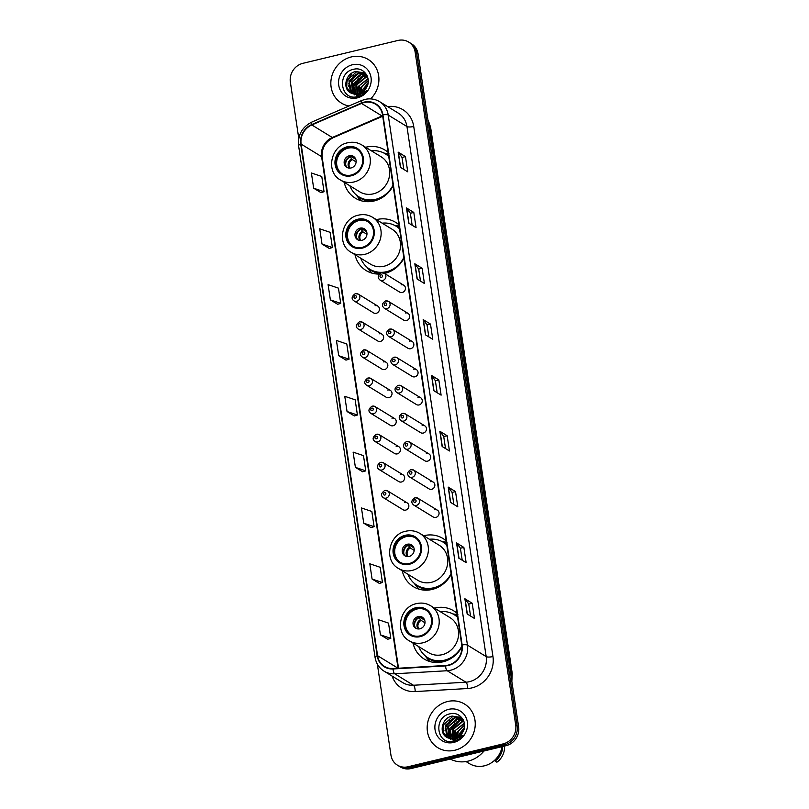 <?xml version="1.0" encoding="UTF-8"?>
<svg xmlns="http://www.w3.org/2000/svg" width="809" height="809" viewBox="0 0 809 809"><rect width="100%" height="100%" fill="white"/><g stroke="black" fill="none" stroke-linecap="round" stroke-linejoin="round"><path stroke-width="1.21" d="M457.004 613.262A28.264 25.878 -58.5 0 0 453.697 610.825A28.264 25.878 -58.5 0 0 434.918 608.024A28.264 25.878 -58.5 0 0 434.504 608.125M413.045 643.135A28.264 25.878 -58.5 0 0 424.169 659.022A28.264 25.878 -58.5 0 0 442.958 661.823A28.264 25.878 -58.5 0 0 461.919 646.836M446.184 540.887A28.264 25.878 -58.5 0 0 442.887 538.45A28.264 25.878 -58.5 0 0 424.098 535.649A28.264 25.878 -58.5 0 0 423.683 535.75M402.235 570.76A28.264 25.878 -58.5 0 0 413.359 586.646A28.264 25.878 -58.5 0 0 432.137 589.448A28.264 25.878 -58.5 0 0 451.179 574.319M398.948 224.791A28.264 25.878 -58.5 0 0 395.641 222.354A28.264 25.878 -58.5 0 0 376.863 219.552A28.264 25.878 -58.5 0 0 376.438 219.654M354.989 254.663A28.264 25.878 -58.5 0 0 366.113 270.55A28.264 25.878 -58.5 0 0 379.259 274.079M384.518 273.442A28.264 25.878 -58.5 0 0 384.902 273.351A28.264 25.878 -58.5 0 0 403.944 258.223M388.128 152.416A28.264 25.878 -58.5 0 0 384.831 149.978A28.264 25.878 -58.5 0 0 366.042 147.177A28.264 25.878 -58.5 0 0 365.628 147.278M344.179 182.288A28.264 25.878 -58.5 0 0 355.303 198.175A28.264 25.878 -58.5 0 0 374.082 200.976A28.264 25.878 -58.5 0 0 393.123 185.848M355.555 293.697A3.994 3.661 121.5 0 1 359.793 298.046A3.994 3.661 121.5 0 1 354.039 300.908L373.596 312.891A3.994 3.661 -58.5 0 0 379.35 310.029A3.994 3.661 -58.5 0 0 375.113 305.681M359.762 321.81A3.994 3.661 121.5 0 1 363.999 326.169A3.994 3.661 121.5 0 1 358.235 329.03L377.793 341.014A3.994 3.661 -58.5 0 0 383.547 338.152A3.994 3.661 -58.5 0 0 379.31 333.793M363.959 349.933A3.994 3.661 121.5 0 1 368.196 354.281A3.994 3.661 121.5 0 1 362.442 357.143L382 369.126A3.994 3.661 -58.5 0 0 387.754 366.265A3.994 3.661 -58.5 0 0 383.517 361.906M368.166 378.046A3.994 3.661 121.5 0 1 372.403 382.404A3.994 3.661 121.5 0 1 366.649 385.266L386.196 397.249A3.994 3.661 -58.5 0 0 391.95 394.377A3.994 3.661 -58.5 0 0 387.723 390.029M372.362 406.169A3.994 3.661 121.5 0 1 376.6 410.517A3.994 3.661 121.5 0 1 370.846 413.379L390.403 425.362A3.994 3.661 -58.5 0 0 396.157 422.5A3.994 3.661 -58.5 0 0 391.92 418.142M376.569 434.281A3.994 3.661 121.5 0 1 380.806 438.64A3.994 3.661 121.5 0 1 375.052 441.502L394.6 453.475A3.994 3.661 -58.5 0 0 400.364 450.613A3.994 3.661 -58.5 0 0 396.127 446.265M380.776 462.404A3.994 3.661 121.5 0 1 385.003 466.753A3.994 3.661 121.5 0 1 379.249 469.614L398.807 481.598A3.994 3.661 -58.5 0 0 404.561 478.736A3.994 3.661 -58.5 0 0 400.324 474.377M384.973 490.517A3.994 3.661 121.5 0 1 389.21 494.875A3.994 3.661 121.5 0 1 383.456 497.737L403.003 509.71A3.994 3.661 -58.5 0 0 408.767 506.849A3.994 3.661 -58.5 0 0 404.53 502.5M385.782 300.988A3.994 3.661 121.5 0 1 390.019 305.347A3.994 3.661 121.5 0 1 384.265 308.209L403.812 320.192A3.994 3.661 -58.5 0 0 409.576 317.32A3.994 3.661 -58.5 0 0 405.339 312.972M389.989 329.111A3.994 3.661 121.5 0 1 394.226 333.46A3.994 3.661 121.5 0 1 388.462 336.322L408.019 348.305A3.994 3.661 -58.5 0 0 413.773 345.443A3.994 3.661 -58.5 0 0 409.536 341.085M394.185 357.224A3.994 3.661 121.5 0 1 398.422 361.583A3.994 3.661 121.5 0 1 392.668 364.444L412.216 376.418A3.994 3.661 -58.5 0 0 417.98 373.556A3.994 3.661 -58.5 0 0 413.743 369.207M398.392 385.347A3.994 3.661 121.5 0 1 402.629 389.695A3.994 3.661 121.5 0 1 396.865 392.557L416.423 404.54A3.994 3.661 -58.5 0 0 422.177 401.679A3.994 3.661 -58.5 0 0 417.94 397.32M381.585 272.876A3.994 3.661 121.5 0 1 385.822 277.224A3.994 3.661 121.5 0 1 380.058 280.086L399.616 292.069A3.994 3.661 -58.5 0 0 405.37 289.207A3.994 3.661 -58.5 0 0 401.133 284.849M402.589 413.46A3.994 3.661 121.5 0 1 406.826 417.818A3.994 3.661 121.5 0 1 401.072 420.68L420.629 432.653A3.994 3.661 -58.5 0 0 426.383 429.791A3.994 3.661 -58.5 0 0 422.146 425.443M406.796 441.572A3.994 3.661 121.5 0 1 411.033 445.931A3.994 3.661 121.5 0 1 405.279 448.793L424.826 460.776A3.994 3.661 -58.5 0 0 430.58 457.914A3.994 3.661 -58.5 0 0 426.343 453.556M410.992 469.695A3.994 3.661 121.5 0 1 415.229 474.044A3.994 3.661 121.5 0 1 409.475 476.916L429.033 488.889A3.994 3.661 -58.5 0 0 434.787 486.027A3.994 3.661 -58.5 0 0 430.55 481.679M415.199 497.808A3.994 3.661 121.5 0 1 419.436 502.167A3.994 3.661 121.5 0 1 413.682 505.028L433.23 517.012A3.994 3.661 -58.5 0 0 438.984 514.15A3.994 3.661 -58.5 0 0 434.757 509.791M377.348 664.128L390.939 755.1A15.998 14.643 -58.5 0 0 397.441 765.172L400.364 766.962A15.998 14.643 -58.5 0 0 410.992 768.55L506.06 745.686A15.998 14.643 -58.5 0 0 518.64 726.886L418.061 53.9A15.998 14.643 -58.5 0 0 411.559 43.828L410.102 42.928A15.998 14.643 -58.5 0 1 416.595 53A15.998 14.643 -58.5 0 0 410.102 42.928L408.636 42.038A15.998 14.643 -58.5 0 0 398.008 40.45L302.94 63.314A15.998 14.643 -58.5 0 0 290.36 82.114L298.774 138.379M397.441 765.172A15.998 14.643 -58.5 0 0 408.07 766.76L503.137 743.896A15.998 14.643 -58.5 0 0 515.717 725.097L517.173 725.997L416.595 53L517.173 725.997A15.998 14.643 -58.5 0 1 504.604 744.796A15.998 14.643 -58.5 0 0 517.173 725.997L518.64 726.886M408.07 766.76L409.536 767.65L504.604 744.796L409.536 767.65A15.998 14.643 -58.5 0 1 398.898 766.072A15.998 14.643 -58.5 0 0 409.536 767.65L410.992 768.55M351.227 56.954A25.595 23.431 -58.5 0 0 331.407 77.816A25.595 23.431 -58.5 0 0 341.499 103.137A25.595 23.431 -58.5 0 0 348.992 105.989A25.595 23.431 -58.5 0 1 341.499 103.137A25.595 23.431 -58.5 0 1 331.407 77.816A25.595 23.431 -58.5 0 1 351.227 56.954A25.595 23.431 -58.5 0 1 368.247 59.492A25.595 23.431 -58.5 0 0 351.227 56.954M447.559 701.524A25.595 23.431 -58.5 0 0 427.739 722.386A25.595 23.431 -58.5 0 0 437.831 747.708A25.595 23.431 -58.5 0 0 454.84 750.246A25.595 23.431 -58.5 0 0 474.671 729.394A25.595 23.431 -58.5 0 0 464.578 704.063A25.595 23.431 -58.5 0 0 447.559 701.524A25.595 23.431 -58.5 0 0 427.739 722.386A25.595 23.431 -58.5 0 0 437.831 747.708A25.595 23.431 -58.5 0 0 454.84 750.246A25.595 23.431 -58.5 0 0 474.671 729.394A25.595 23.431 -58.5 0 0 464.578 704.063A25.595 23.431 -58.5 0 0 447.559 701.524M364.252 102.521A17.06 15.624 121.5 0 1 375.598 104.219A17.06 15.624 121.5 0 1 382.526 114.949L461.747 645.026A17.06 15.624 121.5 0 1 445.537 665.494L393.063 668.547A17.06 15.624 121.5 0 1 384.508 666.434A17.06 15.624 121.5 0 1 377.581 655.694L301.12 144.103A17.06 15.624 121.5 0 1 311.819 124.95L361.542 103.431A17.06 15.624 121.5 0 1 364.252 102.521M364.192 102.116A17.485 16.018 -58.5 0 0 361.411 103.046L311.698 124.576A17.485 16.018 -58.5 0 0 300.726 144.194L377.186 655.796A17.485 16.018 -58.5 0 0 393.053 668.962L445.537 665.908A17.485 16.018 -58.5 0 0 462.141 644.925L382.92 114.858A17.485 16.018 -58.5 0 0 364.192 102.116M467.167 613.98L474.478 618.46L472.203 603.241L464.892 598.761L467.167 613.98M470.555 616.053L468.755 604.04L465.094 598.933A4.267 1.163 171.5 0 0 464.892 598.761M468.755 604.07L472.203 603.241M458.824 558.159L466.136 562.639L463.86 547.41L456.549 542.93L458.824 558.159M462.212 560.222L460.412 548.209L456.741 543.102A4.267 1.163 171.5 0 0 456.549 542.93M460.412 548.239L463.86 547.41M450.482 502.328L457.793 506.808L455.518 491.579L448.206 487.099L450.482 502.328M453.859 504.401L452.069 492.378L448.398 487.271A4.267 1.163 171.5 0 0 448.206 487.099M452.069 492.408L455.518 491.579M442.139 446.497L449.45 450.977L447.175 435.748L439.863 431.268L442.139 446.497M445.516 448.57L443.726 436.547L440.056 431.44A4.267 1.163 171.5 0 0 439.863 431.268M443.726 436.577L447.175 435.748M400.425 167.352L407.736 171.832L405.461 156.602L398.149 152.122L400.425 167.352M403.802 169.425L402.002 157.401L398.341 152.294A4.267 1.163 171.5 0 0 398.149 152.122M402.012 157.431L405.461 156.602M408.767 223.183L416.079 227.663L413.803 212.433L406.492 207.953L408.767 223.183M412.145 225.256L410.345 213.232L406.684 208.125A4.267 1.163 171.5 0 0 406.492 207.953M410.355 213.263L413.803 212.433M417.11 279.014L424.422 283.494L422.146 268.264L414.835 263.785L417.11 279.014M420.488 281.077L418.688 269.063L415.027 263.956A4.267 1.163 171.5 0 0 414.835 263.785M418.698 269.094L422.146 268.264M425.453 334.835L432.764 339.315L430.489 324.096L423.178 319.616L425.453 334.835M428.831 336.908L427.041 324.894L423.37 319.788A4.267 1.163 171.5 0 0 423.178 319.616M427.041 324.925L430.489 324.096M433.796 390.666L441.107 395.146L438.832 379.917L431.521 375.447L433.796 390.666M437.173 392.739L435.384 380.715L431.713 375.609A4.267 1.163 171.5 0 0 431.521 375.447M435.384 380.746L438.832 379.917M370.613 98.89A25.595 23.431 -58.5 0 0 368.247 59.492A25.595 23.431 -58.5 0 1 370.613 98.89M515.717 725.097L415.138 52.1A15.998 14.643 -58.5 0 0 408.636 42.038M363.737 523.19L374.112 526.679L371.837 511.46L361.461 507.961L363.737 523.19L371.038 527.61M372.079 579.022L382.455 582.51L380.179 567.291L369.804 563.792L372.079 579.022L379.381 583.431M380.422 634.843L390.798 638.341L388.522 623.112L378.147 619.623L380.422 634.843L387.723 639.262M338.708 355.697L349.073 359.196L346.798 343.967L336.433 340.478L338.708 355.697L346.009 360.116M330.365 299.876L340.731 303.365L338.455 288.146L328.09 284.647L330.365 299.876L337.656 304.285M322.012 244.045L332.388 247.534L330.112 232.314L319.737 228.816L322.012 244.045L329.314 248.464M313.67 188.214L324.045 191.713L321.77 176.483L311.394 172.984L313.67 188.214L320.971 192.633M355.394 467.359L365.759 470.858L363.484 455.629L353.118 452.13L355.394 467.359L362.695 471.778M347.051 411.528L357.416 415.027L355.141 399.798L344.776 396.309L347.051 411.528L354.352 415.947M357.416 415.027L354.281 415.968M349.073 359.196L345.939 360.136M340.731 303.365L337.596 304.305M332.388 247.534L329.253 248.474M324.045 191.713L320.91 192.653M365.759 470.858L362.624 471.799M374.112 526.679L370.977 527.62M382.455 582.51L379.32 583.451M390.798 638.341L387.663 639.282M362.108 92.317L362.907 89.303L368.075 83.135M362.574 94.501L367.903 83.994M359.712 93.52L360.592 87.878L368.247 80.495M360.592 95.604L361.967 86.614L368.257 81.062M357.75 94.056L358.266 86.462L368.014 78.524M359.024 96.241L359.418 85.582L368.065 78.979M356 94.218L355.95 85.036L365.172 77.209L367.599 76.946M357.821 96.595L356.739 84.894L365.739 77.563M354.433 94.137L353.624 83.61L362.847 75.783L367.084 75.662M357.103 96.756L353.594 85.885L363.423 76.137L367.215 75.945M352.977 93.834L351.308 82.194L360.531 74.357L366.315 74.6M354.261 94.906L352.117 82.022L361.107 74.721L366.548 74.853M351.642 93.359L350.307 92.004L348.982 80.769L358.205 72.941L365.294 73.67M351.966 93.5L349.266 81.942L358.781 73.295L365.476 73.852M350.924 93.015L358.417 93.915C361.785 93.035 364.404 91.033 366.285 87.918C372.241 79.019 364.101 66.793 354.231 69.159C336.504 71.859 340.104 100.549 356.84 96.807L357.679 96.635C361.34 95.705 364.384 93.682 366.79 90.547L358.053 95.25L350.985 93.075M350.53 92.792C342.197 88.596 345.574 73.134 355.889 71.516L364.171 72.881L366.851 75.197M350.712 92.893L346.707 87.241L347 80.364L356.466 71.87L363.554 72.598M352.4 64.771A17.383 15.917 -58.5 0 0 338.728 85.198A17.383 15.917 -58.5 0 0 357.345 97.869A17.383 15.917 -58.5 0 0 371.018 77.431A17.383 15.917 -58.5 0 0 352.4 64.771M348.659 86.219L349.69 82.134L356.112 74.195M353.3 89.051L354.332 84.975L360.804 77.007M363.342 91.407L367.761 84.54M346.515 82.215L351.44 74.216M348.821 83.691L353.786 75.601M353.472 86.533L358.488 78.392M362.877 91.781L367.741 84.116M347.182 147.612A14.4 13.187 -58.5 0 0 336.028 159.343A14.4 13.187 -58.5 0 0 341.711 173.591A14.4 13.187 -58.5 0 0 351.278 175.017A14.4 13.187 -58.5 0 0 362.432 163.287A14.4 13.187 -58.5 0 0 356.749 149.038A14.4 13.187 -58.5 0 0 347.182 147.612M357.204 149.331A14.4 13.187 -58.5 0 0 348.092 148.168A14.4 13.187 -58.5 0 0 337.009 159.616A14.4 13.187 -58.5 0 0 342.177 173.854M349.913 185.807A25.221 23.097 -58.5 0 0 358.893 196.82L359.813 197.376A25.221 23.097 -58.5 0 0 376.579 199.874A25.221 23.097 -58.5 0 0 380.321 198.65M388.684 156.177A25.221 23.097 -58.5 0 0 386.166 154.367L385.246 153.801A25.221 23.097 -58.5 0 0 371.361 150.798M358.893 196.82A25.221 23.097 -58.5 0 0 375.659 199.317A25.221 23.097 -58.5 0 0 393.012 185.109M388.735 156.471A25.221 23.097 -58.5 0 0 385.246 153.801M373.353 193.847A20.528 18.799 -58.5 0 0 389.25 177.11A20.528 18.799 -58.5 0 0 381.15 156.794L361.785 144.932A20.528 18.799 121.5 0 1 369.885 165.238A20.528 18.799 121.5 0 1 353.978 181.974A20.528 18.799 121.5 0 1 340.336 179.932L359.702 191.804A20.528 18.799 -58.5 0 0 373.353 193.847M349.235 155.783A6.401 5.855 -58.5 0 0 344.28 161.001A6.401 5.855 -58.5 0 0 346.798 167.332A6.401 5.855 -58.5 0 0 351.055 167.959A6.401 5.855 -58.5 0 0 356.011 162.751A6.401 5.855 -58.5 0 0 353.482 156.42A6.401 5.855 -58.5 0 0 349.235 155.783M354.099 156.855A6.401 5.855 -58.5 0 0 350.509 156.562A6.401 5.855 -58.5 0 0 345.655 161.385A6.401 5.855 -58.5 0 0 347.466 167.675M361.259 200.784A27.728 25.392 121.5 0 1 358.175 197.477L356.091 194.767M389.018 153.791L384.285 153.123A25.564 23.41 -58.5 0 1 388.593 155.51M353.149 156.147L355.748 159.161M351.066 156.461L355.829 159.373M345.807 165.349A7.463 6.836 121.5 0 1 350.176 156.855L350.155 156.663M356.132 161.931L352.239 159.545L350.176 156.855M450.37 759.085A28.79 26.363 -58.5 0 0 468.087 761.138A28.79 26.363 -58.5 0 0 483.994 750.995M466.024 761.552L469.331 763.575A22.662 20.751 -58.5 0 0 484.399 765.82A22.662 20.751 -58.5 0 0 502.096 746.636M458.44 736.888L459.239 733.874L464.406 727.706M458.905 739.072L464.235 728.565M456.043 738.091L456.923 732.448L464.578 725.066M456.923 740.174L458.298 731.184L464.588 725.633M454.082 738.627L454.597 731.033L464.346 723.094M455.356 740.811L455.75 730.153L464.396 723.549M452.332 738.789L452.282 729.607L461.504 721.78L463.931 721.517M454.152 741.165L453.07 729.465L462.07 722.134M450.765 738.708L449.956 728.181L459.178 720.354L463.415 720.232M453.434 741.327L449.925 730.456L459.755 720.708L463.547 720.516M449.308 738.405L447.64 726.765L456.863 718.928L462.647 719.171M450.593 739.477L448.449 726.593L457.439 719.292L462.879 719.423M447.974 737.929L446.639 736.574L445.314 725.339L454.537 717.512L461.626 718.24M448.297 738.071L445.597 726.512L455.123 717.866L461.808 718.422M447.256 737.586L454.749 738.486C458.116 737.606 460.736 735.603 462.617 732.489C468.573 723.59 460.432 711.364 450.562 713.73C432.835 716.44 436.435 745.119 453.171 741.378L454.011 741.206C457.672 740.275 460.715 738.253 463.122 735.118L454.385 739.82L447.316 737.646M446.861 737.363C438.529 733.166 441.906 717.704 452.221 716.086L460.503 717.452L463.183 719.767M447.043 737.464L443.039 731.811L443.332 724.935L452.797 716.44L459.886 717.168M448.732 709.341A17.383 15.917 -58.5 0 0 435.06 729.769A17.383 15.917 -58.5 0 0 453.677 742.44A17.383 15.917 -58.5 0 0 467.349 722.002A17.383 15.917 -58.5 0 0 448.732 709.341M495.118 759.813A15.998 14.643 -58.5 0 0 501.368 749.609M494.916 760.005L495.078 761.077L496.908 762.199A17.06 15.624 -58.5 0 0 504.462 746.07M495.078 761.077A17.06 15.624 -58.5 0 0 502.682 746.495M444.99 730.79L446.022 726.704L452.443 718.766M449.632 733.621L450.664 729.546L457.136 721.577M459.674 735.978L464.093 729.111M445.152 728.262L450.117 720.172M449.804 731.103L454.82 722.963M459.209 736.352L464.073 728.687M358.003 219.987A14.4 13.187 -58.5 0 0 346.849 231.718A14.4 13.187 -58.5 0 0 352.522 245.966A14.4 13.187 -58.5 0 0 362.098 247.392A14.4 13.187 -58.5 0 0 373.252 235.662A14.4 13.187 -58.5 0 0 367.569 221.413A14.4 13.187 -58.5 0 0 358.003 219.987M368.024 221.706A14.4 13.187 -58.5 0 0 358.913 220.544A14.4 13.187 -58.5 0 0 347.819 231.991A14.4 13.187 -58.5 0 0 352.987 246.229M383.324 272.866A25.221 23.097 -58.5 0 0 387.39 272.249A25.221 23.097 -58.5 0 0 391.141 271.025M399.504 228.553A25.221 23.097 -58.5 0 0 396.976 226.742L396.066 226.176A25.221 23.097 -58.5 0 0 382.172 223.173M360.723 258.182A25.221 23.097 -58.5 0 0 369.713 269.185A25.221 23.097 -58.5 0 0 386.48 271.693A25.221 23.097 -58.5 0 0 403.833 257.484M399.545 228.846A25.221 23.097 -58.5 0 0 396.066 226.176M384.164 266.222A20.528 18.799 -58.5 0 0 400.071 249.485A20.528 18.799 -58.5 0 0 391.971 229.169L372.595 217.308A20.528 18.799 121.5 0 1 380.695 237.613A20.528 18.799 121.5 0 1 364.798 254.35A20.528 18.799 121.5 0 1 351.146 252.307L370.522 264.179A20.528 18.799 -58.5 0 0 384.164 266.222M369.713 269.185L370.623 269.751A25.221 23.097 -58.5 0 0 381.09 272.886M360.056 228.158A6.401 5.855 -58.5 0 0 355.09 233.376A6.401 5.855 -58.5 0 0 357.618 239.707A6.401 5.855 -58.5 0 0 361.876 240.334A6.401 5.855 -58.5 0 0 366.831 235.126A6.401 5.855 -58.5 0 0 364.303 228.795A6.401 5.855 -58.5 0 0 360.056 228.158M364.92 229.23A6.401 5.855 -58.5 0 0 361.33 228.937A6.401 5.855 -58.5 0 0 356.466 233.761A6.401 5.855 -58.5 0 0 358.286 240.051M372.069 273.159A27.728 25.392 121.5 0 1 368.995 269.852L366.912 267.142M399.828 226.166L395.105 225.499A25.564 23.41 -58.5 0 1 399.403 227.885M363.969 228.522L366.568 231.536M361.886 228.836L366.639 231.748M356.627 237.725A7.463 6.836 121.5 0 1 360.996 229.23L360.966 229.038M366.952 234.307L363.059 231.92L360.996 229.23M405.238 536.074A14.4 13.187 -58.5 0 0 394.084 547.814A14.4 13.187 -58.5 0 0 399.767 562.053A14.4 13.187 -58.5 0 0 409.334 563.489A14.4 13.187 -58.5 0 0 420.488 551.748A14.4 13.187 -58.5 0 0 414.805 537.51A14.4 13.187 -58.5 0 0 405.238 536.074M415.26 537.793A14.4 13.187 -58.5 0 0 406.148 536.64A14.4 13.187 -58.5 0 0 395.065 548.087A14.4 13.187 -58.5 0 0 400.233 562.326M407.969 574.269A25.221 23.097 -58.5 0 0 416.948 585.281L417.869 585.847A25.221 23.097 -58.5 0 0 434.635 588.345A25.221 23.097 -58.5 0 0 438.387 587.112M446.75 544.649A25.221 23.097 -58.5 0 0 444.222 542.829L443.312 542.273A25.221 23.097 -58.5 0 0 429.417 539.269M416.948 585.281A25.221 23.097 -58.5 0 0 433.715 587.789A25.221 23.097 -58.5 0 0 451.068 573.571M446.79 544.942A25.221 23.097 -58.5 0 0 443.312 542.273M431.409 582.308A20.528 18.799 -58.5 0 0 447.306 565.582A20.528 18.799 -58.5 0 0 439.216 545.266L419.841 533.394A20.528 18.799 121.5 0 1 427.941 553.71A20.528 18.799 121.5 0 1 412.034 570.446A20.528 18.799 121.5 0 1 398.392 568.403L417.757 580.275A20.528 18.799 -58.5 0 0 431.409 582.308M407.291 544.255A6.401 5.855 -58.5 0 0 402.336 549.463A6.401 5.855 -58.5 0 0 404.854 555.793A6.401 5.855 -58.5 0 0 409.111 556.43A6.401 5.855 -58.5 0 0 414.066 551.212A6.401 5.855 -58.5 0 0 411.548 544.882A6.401 5.855 -58.5 0 0 407.291 544.255M412.155 545.327A6.401 5.855 -58.5 0 0 408.565 545.033A6.401 5.855 -58.5 0 0 403.711 549.857A6.401 5.855 -58.5 0 0 405.521 556.147M419.315 589.245A27.728 25.392 121.5 0 1 416.231 585.949L414.147 583.228M447.074 542.263L442.351 541.585A25.564 23.41 -58.5 0 1 446.649 543.982M411.205 544.609L413.803 547.632M409.121 544.932L413.884 547.845M403.863 553.811A7.463 6.836 121.5 0 1 408.242 545.327L408.211 545.135M414.188 550.403L410.294 548.017L408.242 545.327M416.059 608.449A14.4 13.187 -58.5 0 0 404.904 620.19A14.4 13.187 -58.5 0 0 410.578 634.428A14.4 13.187 -58.5 0 0 420.154 635.864A14.4 13.187 -58.5 0 0 431.308 624.123A14.4 13.187 -58.5 0 0 425.625 609.885A14.4 13.187 -58.5 0 0 416.059 608.449M426.08 610.168A14.4 13.187 -58.5 0 0 416.969 609.015A14.4 13.187 -58.5 0 0 405.875 620.463A14.4 13.187 -58.5 0 0 411.043 634.701M418.779 646.644A25.221 23.097 -58.5 0 0 427.769 657.656L428.679 658.223A25.221 23.097 -58.5 0 0 445.446 660.72A25.221 23.097 -58.5 0 0 449.197 659.487M457.56 617.024A25.221 23.097 -58.5 0 0 455.042 615.204L454.122 614.648A25.221 23.097 -58.5 0 0 440.238 611.644M427.769 657.656A25.221 23.097 -58.5 0 0 444.535 660.164A25.221 23.097 -58.5 0 0 461.868 645.997M457.601 617.318A25.221 23.097 -58.5 0 0 454.122 614.648M442.22 654.683A20.528 18.799 -58.5 0 0 458.127 637.957A20.528 18.799 -58.5 0 0 450.026 617.641L430.661 605.769A20.528 18.799 121.5 0 1 438.761 626.085A20.528 18.799 121.5 0 1 422.854 642.811A20.528 18.799 121.5 0 1 409.202 640.779L428.578 652.651A20.528 18.799 -58.5 0 0 442.22 654.683M418.111 616.63A6.401 5.855 -58.5 0 0 413.146 621.838A6.401 5.855 -58.5 0 0 415.674 628.168A6.401 5.855 -58.5 0 0 419.932 628.805A6.401 5.855 -58.5 0 0 424.887 623.587A6.401 5.855 -58.5 0 0 422.359 617.257A6.401 5.855 -58.5 0 0 418.111 616.63M422.976 617.702A6.401 5.855 -58.5 0 0 419.386 617.409A6.401 5.855 -58.5 0 0 414.521 622.232A6.401 5.855 -58.5 0 0 416.342 628.522M430.125 661.62A27.728 25.392 121.5 0 1 427.051 658.324L424.968 655.603M457.894 614.638L453.161 613.96A25.564 23.41 -58.5 0 1 457.459 616.357M422.025 616.984L424.624 620.007M419.942 617.307L424.705 620.22M414.683 626.186A7.463 6.836 121.5 0 1 419.052 617.702L419.022 617.51M425.008 622.768L421.115 620.392L419.052 617.702M511.51 679.216A21.327 19.527 -58.5 0 0 511.571 672.532L429.963 126.426A21.327 19.527 -58.5 0 0 427.971 120.228M428.79 125.708L429.963 126.426A10.669 2.892 -8.5 0 1 430.6 127.225L512.218 673.341A10.669 2.892 -8.5 0 0 511.571 672.532L510.408 671.814M418.061 53.9L415.138 52.1M506.06 745.686L503.137 743.896M387.632 106.586A26.657 24.412 121.5 0 1 413.733 126.467L492.954 656.544A5.329 1.446 -8.5 0 1 486.179 656.615L406.957 126.538A21.327 19.527 -58.5 0 0 398.291 113.118L379.583 101.651A21.327 19.527 121.5 0 1 388.239 115.07A5.329 1.446 171.5 0 0 382.92 114.858M492.954 656.544A26.657 24.412 121.5 0 1 471.991 687.872A26.657 24.412 121.5 0 1 467.632 688.52L415.159 691.574A26.657 24.412 121.5 0 1 392.082 676.081M469.402 681.674A21.327 19.527 -58.5 0 0 486.179 656.615L467.46 645.147A21.327 19.527 121.5 0 1 447.205 670.732L394.731 673.786A21.327 19.527 121.5 0 1 384.032 671.146L402.751 682.614A21.327 19.527 -58.5 0 0 413.439 685.253L465.923 682.199A21.327 19.527 -58.5 0 0 469.402 681.674M379.583 101.651C375.063 98.971 370.178 98.233 364.92 99.426L361.502 100.569A5.329 1.305 66.6 0 0 361.411 103.046M361.502 100.569L311.778 122.098C302.121 127.074 297.722 134.951 298.592 145.721A5.329 1.446 -8.5 0 1 300.726 144.194M377.186 655.796A5.329 1.446 171.5 0 0 375.052 657.323C376.054 663.35 379.057 667.961 384.032 671.146M393.053 668.962A5.329 1.81 86.7 0 0 394.731 673.786L413.439 685.253A5.329 1.81 -93.3 0 1 415.159 691.574M311.778 122.098A5.329 1.305 66.6 0 0 311.698 124.576M445.537 665.908A5.329 1.81 86.7 0 0 447.205 670.732L465.923 682.199A5.329 1.81 -93.3 0 1 467.632 688.52M462.141 644.925A5.329 1.446 -8.5 0 1 467.46 645.147L388.239 115.07L406.957 126.538A5.329 1.446 -8.5 0 0 413.733 126.467M377.581 655.694L398.048 668.244A17.06 15.624 -58.5 0 0 398.048 668.254A9.597 2.609 -8.5 0 1 398.068 668.254M382.637 115.717A17.06 15.624 -58.5 0 0 382.01 115.97L332.287 137.5A17.06 15.624 -58.5 0 0 321.588 156.643L398.048 668.244M361.542 103.431L382.01 115.97A9.597 2.346 -113.4 0 0 382.718 116.203M311.819 124.95L332.287 137.5A9.597 2.346 -113.4 0 0 333.207 137.682C325.198 141.919 321.517 148.482 322.164 157.361L398.513 668.224M301.12 144.103L321.588 156.643A9.597 2.609 -8.5 0 1 322.164 157.361M433.978 390.777L431.713 375.609M425.635 334.956L423.37 319.788M417.292 279.125L415.027 263.956M408.949 223.294L406.684 208.125M400.607 167.463L398.341 152.294M442.321 446.608L440.056 431.44M450.674 502.44L448.398 487.271M459.016 558.271L456.741 543.102M467.359 614.102L465.094 598.933M351.389 175.775A15.199 13.915 -58.5 0 0 363.342 157.917A15.199 13.915 -58.5 0 0 347.071 146.844A15.199 13.915 -58.5 0 0 335.118 164.702A15.199 13.915 -58.5 0 0 351.389 175.775M357.002 195.505A25.564 23.41 -58.5 0 0 371.695 201.441M354.544 158.129A6.189 5.663 121.5 0 1 355.272 158.2M349.205 168.11A6.189 5.663 121.5 0 1 351.571 158.847M349.953 168.12A5.865 5.37 121.5 0 1 352.239 159.545M362.21 248.151A15.199 13.915 -58.5 0 0 374.162 230.292A15.199 13.915 -58.5 0 0 357.881 219.219A15.199 13.915 -58.5 0 0 345.939 237.077A15.199 13.915 -58.5 0 0 362.21 248.151M367.822 267.88A25.564 23.41 -58.5 0 0 379.755 273.604M365.355 230.504A6.189 5.663 121.5 0 1 366.093 230.575M360.025 240.485A6.189 5.663 121.5 0 1 362.381 231.222M360.774 240.495A5.865 5.37 121.5 0 1 363.059 231.92M409.445 564.247A15.199 13.915 -58.5 0 0 421.398 546.388A15.199 13.915 -58.5 0 0 405.127 535.315A15.199 13.915 -58.5 0 0 393.174 553.174A15.199 13.915 -58.5 0 0 409.445 564.247M415.057 583.977A25.564 23.41 -58.5 0 0 429.751 589.903M412.6 546.601A6.189 5.663 121.5 0 1 413.328 546.672M407.261 556.582A6.189 5.663 121.5 0 1 409.627 547.309M408.009 556.592A5.865 5.37 121.5 0 1 410.294 548.017M420.265 636.622A15.199 13.915 -58.5 0 0 432.218 618.764A15.199 13.915 -58.5 0 0 415.937 607.69A15.199 13.915 -58.5 0 0 403.994 625.549A15.199 13.915 -58.5 0 0 420.265 636.622M425.878 656.352A25.564 23.41 -58.5 0 0 440.571 662.278M423.41 618.976A6.189 5.663 121.5 0 1 424.149 619.047M418.081 628.957A6.189 5.663 121.5 0 1 420.447 619.684M418.829 628.967A5.865 5.37 121.5 0 1 421.115 620.392M381.049 274.848A1.335 1.224 -58.5 0 0 379.997 276.415A1.335 1.224 -58.5 0 0 381.423 277.386A1.335 1.224 -58.5 0 0 382.475 275.818A1.335 1.224 -58.5 0 0 381.049 274.848M385.246 302.971A1.335 1.224 -58.5 0 0 384.204 304.538A1.335 1.224 -58.5 0 0 385.63 305.509A1.335 1.224 -58.5 0 0 386.672 303.941A1.335 1.224 -58.5 0 0 385.246 302.971M389.453 331.083A1.335 1.224 -58.5 0 0 388.401 332.651A1.335 1.224 -58.5 0 0 389.827 333.621A1.335 1.224 -58.5 0 0 390.878 332.054A1.335 1.224 -58.5 0 0 389.453 331.083M393.649 359.206A1.335 1.224 -58.5 0 0 392.608 360.774A1.335 1.224 -58.5 0 0 394.034 361.744A1.335 1.224 -58.5 0 0 395.085 360.177A1.335 1.224 -58.5 0 0 393.649 359.206M397.856 387.319A1.335 1.224 -58.5 0 0 396.804 388.886A1.335 1.224 -58.5 0 0 398.23 389.857A1.335 1.224 -58.5 0 0 399.282 388.29A1.335 1.224 -58.5 0 0 397.856 387.319M402.053 415.442A1.335 1.224 -58.5 0 0 402.437 417.98A1.335 1.224 -58.5 0 0 403.489 416.413A1.335 1.224 -58.5 0 0 402.053 415.442M406.26 443.554A1.335 1.224 -58.5 0 0 405.208 445.122A1.335 1.224 -58.5 0 0 406.644 446.093A1.335 1.224 -58.5 0 0 407.685 444.525A1.335 1.224 -58.5 0 0 406.26 443.554M410.466 471.667A1.335 1.224 -58.5 0 0 409.415 473.235A1.335 1.224 -58.5 0 0 411.892 472.648A1.335 1.224 -58.5 0 0 410.466 471.667M414.663 499.79A1.335 1.224 -58.5 0 0 413.611 501.358A1.335 1.224 -58.5 0 0 415.047 502.328A1.335 1.224 -58.5 0 0 416.089 500.761A1.335 1.224 -58.5 0 0 414.663 499.79M355.404 298.208A1.335 1.224 -58.5 0 0 356.456 296.64A1.335 1.224 -58.5 0 0 355.02 295.669A1.335 1.224 -58.5 0 0 353.978 297.237A1.335 1.224 -58.5 0 0 355.404 298.208M359.601 326.33A1.335 1.224 -58.5 0 0 360.652 324.763A1.335 1.224 -58.5 0 0 359.226 323.792A1.335 1.224 -58.5 0 0 358.175 325.36A1.335 1.224 -58.5 0 0 359.601 326.33M363.807 354.443A1.335 1.224 -58.5 0 0 364.859 352.876A1.335 1.224 -58.5 0 0 363.433 351.905A1.335 1.224 -58.5 0 0 362.381 353.472A1.335 1.224 -58.5 0 0 363.807 354.443M368.014 382.566A1.335 1.224 -58.5 0 0 369.056 380.999A1.335 1.224 -58.5 0 0 367.63 380.028A1.335 1.224 -58.5 0 0 366.578 381.595A1.335 1.224 -58.5 0 0 368.014 382.566M372.211 410.679A1.335 1.224 -58.5 0 0 373.262 409.111A1.335 1.224 -58.5 0 0 371.837 408.141A1.335 1.224 -58.5 0 0 370.785 409.708A1.335 1.224 -58.5 0 0 372.211 410.679M376.418 438.802A1.335 1.224 -58.5 0 0 377.459 437.234A1.335 1.224 -58.5 0 0 376.033 436.263A1.335 1.224 -58.5 0 0 374.992 437.831A1.335 1.224 -58.5 0 0 376.418 438.802M380.614 466.914A1.335 1.224 -58.5 0 0 381.666 465.347A1.335 1.224 -58.5 0 0 380.24 464.376A1.335 1.224 -58.5 0 0 379.188 465.944A1.335 1.224 -58.5 0 0 380.614 466.914M384.821 495.037A1.335 1.224 -58.5 0 0 385.863 493.47A1.335 1.224 -58.5 0 0 383.395 494.056A1.335 1.224 -58.5 0 0 384.821 495.037M427.89 119.651L430.6 127.225M511.854 681.512L512.218 673.341M298.592 145.721L375.052 657.323M382.718 116.243L333.207 137.682M361.785 144.932C357.436 142.344 352.724 141.636 347.648 142.788C330.709 145.903 325.481 171.943 340.336 179.932M372.595 217.308C368.247 214.719 363.534 214.011 358.468 215.154C341.519 218.268 336.301 244.318 351.146 252.307M419.841 533.394C415.492 530.815 410.78 530.097 405.703 531.25C388.765 534.365 383.537 560.404 398.392 568.403M430.661 605.769C426.303 603.19 421.59 602.472 416.524 603.625C399.575 606.74 394.357 632.78 409.202 640.779M380.058 280.086C377.247 277.649 377.672 275.232 381.332 272.815L384.245 273.27L403.792 285.253M384.265 308.209C381.454 305.772 381.878 303.345 385.539 300.938L388.441 301.383L407.999 313.366M388.462 336.322C385.65 333.884 386.075 331.468 389.746 329.051L392.648 329.506L412.196 341.489M392.668 364.444C389.857 362.007 390.282 359.58 393.943 357.173L396.845 357.618L416.402 369.602M396.865 392.557C394.054 390.12 394.479 387.703 398.149 385.286L401.052 385.741L420.599 397.725M401.072 420.68C398.261 418.243 398.685 415.816 402.346 413.409L405.248 413.854L424.806 425.837M405.279 448.793C402.457 446.356 402.882 443.939 406.553 441.522L409.455 441.977L429.003 453.96M409.475 476.916C406.664 474.478 407.089 472.051 410.75 469.645L413.652 470.09L433.209 482.073M413.682 505.028C410.861 502.591 411.285 500.164 414.956 497.757L417.859 498.213L437.406 510.186M377.773 306.075L358.215 294.092L355.313 293.637C349.448 297.945 353.371 300.382 354.039 300.908M381.969 334.188L362.422 322.204L359.52 321.76C353.654 326.057 357.568 328.505 358.235 329.03M386.176 362.311L366.619 350.327L363.716 349.872C357.851 354.18 361.775 356.617 362.442 357.143M390.373 390.423L370.825 378.44L367.923 377.995C362.058 382.293 365.971 384.74 366.649 385.266M394.58 418.546L375.022 406.563L372.12 406.108C366.265 410.416 370.178 412.853 370.846 413.379M398.776 446.659L379.229 434.676L376.327 434.231C370.461 438.529 374.375 440.976 375.052 441.502M402.983 474.782L383.426 462.799L380.523 462.344C374.668 466.651 378.582 469.089 379.249 469.614M407.19 502.895L387.632 490.911L384.73 490.466C378.865 494.764 382.788 497.211 383.456 497.737"/></g></svg>
